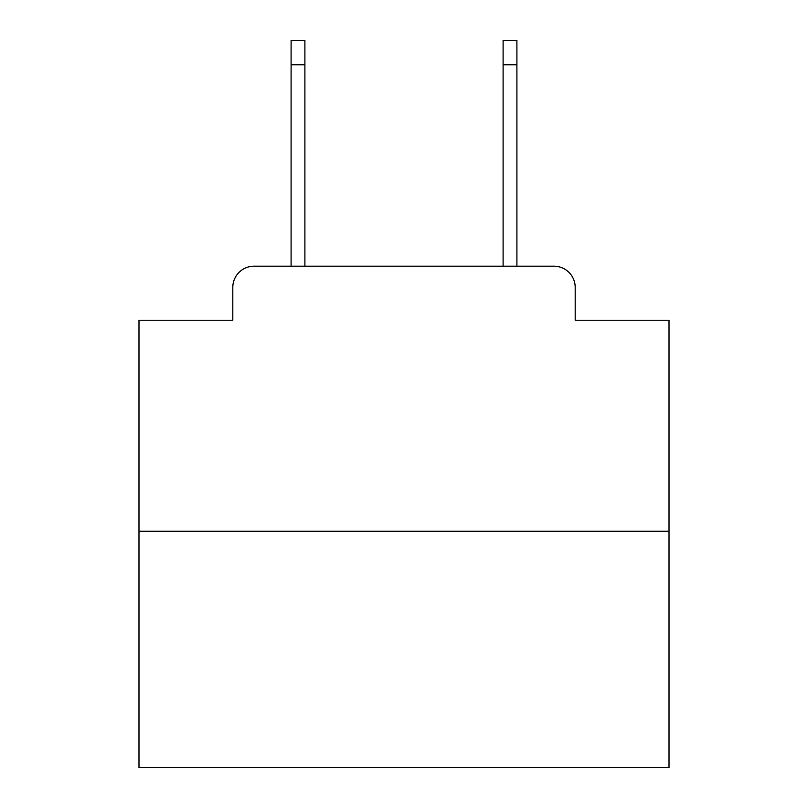 <?xml version="1.0" encoding="UTF-8"?>
<svg xmlns="http://www.w3.org/2000/svg" width="808" height="808" viewBox="0 0 808 808"><rect width="100%" height="100%" fill="white"/><g stroke="black" fill="none" stroke-linecap="round" stroke-linejoin="round"><path stroke-width="1.21" d="M232.805 287.396L232.805 320.251L232.805 287.396A21.2 21.2 0 0 1 254.005 266.196L291.102 266.196L291.102 40.4L304.889 40.4L304.889 266.196L321.311 266.196M669.014 531.21L138.986 531.21L138.986 767.6L669.014 767.6L669.014 320.251L575.195 320.251L575.195 287.396A21.2 21.2 0 0 0 553.995 266.196L254.005 266.196M138.986 531.21L138.986 320.251L232.805 320.251M486.689 266.196L503.111 266.196L503.111 40.4L516.898 40.4L516.898 266.196L553.995 266.196M575.195 320.251L575.195 287.396M291.102 64.781L304.889 64.781M516.898 64.781L503.111 64.781"/></g></svg>

